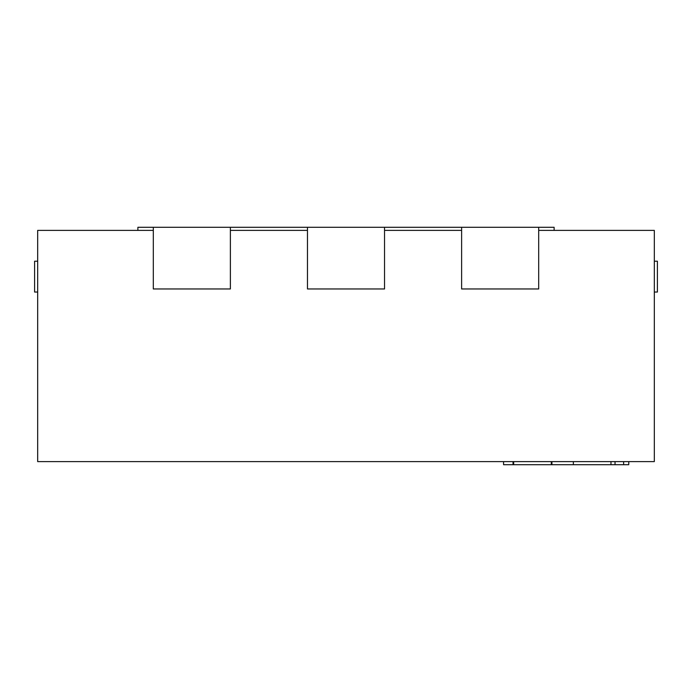<?xml version="1.0" encoding="UTF-8"?>
<svg xmlns="http://www.w3.org/2000/svg" width="692" height="692" viewBox="0 0 692 692"><rect width="100%" height="100%" fill="white"/><g stroke="black" fill="none" stroke-linecap="round" stroke-linejoin="round"><path stroke-width="1.04" d="M538.696 230.384L654.321 230.384L654.321 461.616L37.679 461.616L37.679 230.384L153.304 230.384M461.616 230.384L384.536 230.384M307.464 230.384L230.384 230.384M307.464 227.296L307.464 288.962L384.536 288.962L384.536 227.296L153.304 227.296L153.304 288.962L230.384 288.962L230.384 227.296M461.616 227.296L461.616 288.962L538.696 288.962L538.696 227.296L384.536 227.296M153.304 227.296L137.89 227.296L137.89 230.384M538.696 227.296L554.11 227.296L554.11 230.384M37.679 292.041L34.6 292.041L34.6 261.213L37.679 261.213M654.321 292.041L657.4 292.041L657.4 261.213L654.321 261.213M628.76 461.616L628.76 464.704L551.922 464.704L551.922 461.616M551.922 464.704L513.032 464.704L513.032 461.616M513.672 464.704L513.672 461.616M551.29 464.704L551.29 461.616M623.63 464.704L623.63 461.616M573.357 464.704L573.357 461.616M610.975 464.704L610.975 461.616M513.032 464.704L503.577 464.704L503.577 461.616M615.032 464.704L615.032 461.616"/></g></svg>
